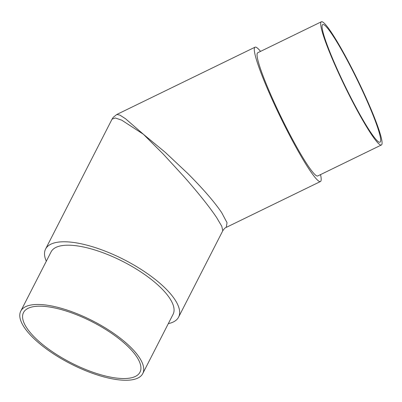 <?xml version="1.0" encoding="UTF-8"?>
<svg xmlns="http://www.w3.org/2000/svg" width="402" height="402" viewBox="0 0 402 402"><rect width="100%" height="100%" fill="white"/><g stroke="black" fill="none" stroke-linecap="round" stroke-linejoin="round"><path stroke-width="0.6" d="M139.192 357.277A68.521 24.135 -152.9 0 0 75.35 313.047A68.521 24.135 -152.9 0 0 20.753 311.153A68.521 24.135 -152.9 0 0 24.311 327.459A68.521 24.135 -152.9 0 0 88.154 371.689A68.521 24.135 -152.9 0 0 142.75 373.584A68.521 24.135 -152.9 0 0 139.192 357.277M142.75 373.584L173.086 314.304A68.521 24.135 -152.9 0 0 169.528 297.993A68.521 24.135 -152.9 0 0 105.686 253.768A68.521 24.135 -152.9 0 0 51.089 251.873L20.753 311.153M331.419 32.472A68.521 7.161 64 0 0 321.389 21.768A68.521 7.161 64 0 0 335.69 66.647A68.521 7.161 64 0 0 371.337 134.293A68.521 7.161 64 0 0 381.372 144.991A68.521 7.161 64 0 0 367.066 100.113A68.521 7.161 64 0 0 331.419 32.472M321.389 21.768L257.762 52.742A68.521 7.161 64 0 0 272.064 97.621A68.521 7.161 64 0 0 307.711 165.262A68.521 7.161 64 0 0 317.746 175.965L381.372 144.991M370.433 131.992A65.431 6.834 64 0 0 380.016 142.207A65.431 6.834 64 0 0 366.358 99.354A65.431 6.834 64 0 0 332.323 34.768A65.431 6.834 64 0 0 322.741 24.552A65.431 6.834 64 0 0 336.399 67.405A65.431 6.834 64 0 0 370.433 131.992M26.904 328.132A65.431 23.045 -152.9 0 0 87.862 370.363A65.431 23.045 -152.9 0 0 139.996 372.172A65.431 23.045 -152.9 0 0 136.6 356.604A65.431 23.045 -152.9 0 0 75.641 314.374A65.431 23.045 -152.9 0 0 23.507 312.56A65.431 23.045 -152.9 0 0 26.904 328.132M260.556 51.381A74.712 7.804 64 0 0 255.054 47.18A74.712 7.804 64 0 0 270.647 96.108A74.712 7.804 64 0 0 309.515 169.86A74.712 7.804 64 0 0 320.454 181.528A74.712 7.804 64 0 0 320.54 174.604M116.806 114.475L119.902 115.118L125.509 118.731L143.403 134.273L165.227 152.308L187.744 173.453C203.141 188.905 214.452 201.96 221.673 212.618L227.035 222.708L226.251 227.386L320.454 181.528M178.594 317.123L222.773 230.788L221.793 226.321L216.598 217.497C209.397 206.814 198.593 193.277 184.186 176.87L163.312 154.147L143.403 134.273L121.751 120.168L115.263 117.977L112.063 119.138L45.582 249.054A74.712 26.316 27.1 0 1 105.108 251.119A74.712 26.316 27.1 0 1 174.714 299.339A74.712 26.316 27.1 0 1 178.594 317.123A74.712 26.316 27.1 0 1 168.312 323.635M46.31 261.205A74.712 26.316 27.1 0 1 45.582 249.054M255.054 47.18L116.826 114.464L113.213 117.354L112.063 119.133M222.773 230.793C224.105 228.748 225.261 227.612 226.251 227.386"/></g></svg>
